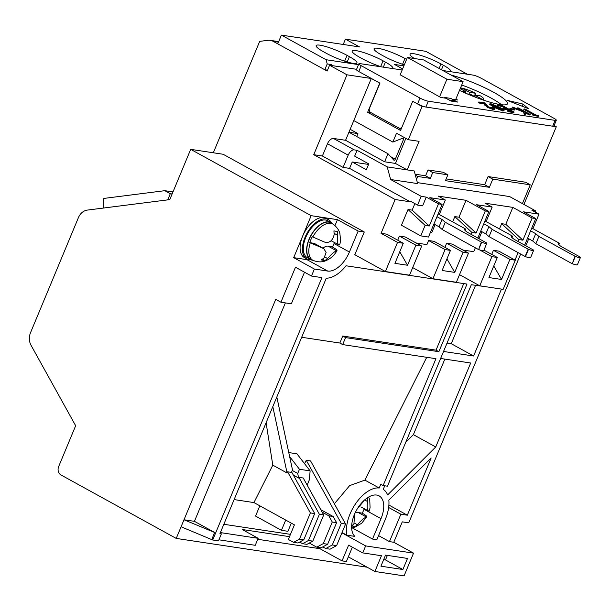 <?xml version="1.0" encoding="UTF-8"?>
<svg xmlns="http://www.w3.org/2000/svg" width="611" height="611" viewBox="0 0 611 611"><rect width="100%" height="100%" fill="white"/><g stroke="black" fill="none" stroke-linecap="round" stroke-linejoin="round"><path stroke-width="0.92" d="M461.733 85.005A38.417 6.339 -157.4 0 1 491.213 98.127A38.417 6.339 -157.4 0 1 501.578 104.748A38.417 6.339 22.6 0 0 491.213 98.127A38.417 6.339 22.6 0 0 461.733 85.005A38.417 6.339 -157.4 0 1 491.213 98.127A38.417 6.339 -157.4 0 1 501.578 104.748M402.023 138.483L403.55 139.323A1.283 0.695 118.8 0 0 403.451 138.094A1.283 0.695 118.8 0 0 403.313 138.048A1.283 0.695 118.8 0 0 403.016 138.094L392.835 142.073L396.516 133.229L408.285 139.705L419.085 141.332L407.193 169.904L414.22 170.965L417.634 183.598L390.628 179.512L387.206 166.879L407.193 169.904L395.432 163.427L405.864 138.369M523.94 204.441L556.277 126.752L554.101 125.553M212.704 540.002L181.085 526.766L275.744 299.367L280.915 302.224L295.48 267.236L311.48 276.042L321.921 277.623L212.704 540.002L218.471 540.872L221.381 533.877L219.937 533.655L326.282 278.181A30.733 16.734 118.8 0 0 346.047 265.777L467.01 284.069L438.858 351.699L345.574 337.6L342.664 344.596L435.941 358.695L383.143 485.554L380.79 484.256L379.225 488.013A31.375 17.077 118.8 0 0 355.671 503.624A31.375 17.077 118.8 0 0 346.849 535.175L354.876 536.389A23.692 12.9 -61.2 0 1 357.175 509.055A23.692 12.9 -61.2 0 1 379.118 495.88A23.692 12.9 -61.2 0 1 381.02 518.647L372.527 539.055L376.842 539.712L385.342 519.304A31.375 17.077 118.8 0 0 388.84 500.149L431.16 457.967L407.338 515.188L400.862 514.21L389.451 541.613L393.774 542.27L402.267 521.863L408.751 522.84L520.648 254.031M181.085 526.766L176.235 538.421L367.15 567.207M356.587 69.31L329.573 65.232L346.987 74.817L371.297 78.491L379.95 83.18L369.51 108.254A3.2 2.635 -81.4 0 0 370.648 112.462L398.884 128.005A3.2 2.635 -81.4 0 0 399.617 128.257A3.2 2.635 -81.4 0 0 401.862 127.34M402.16 70.005L360.093 63.643A6.4 1.054 22.6 0 0 358.886 63.773A6.4 1.054 22.6 0 0 361.2 65.69L420.017 98.073L417.588 103.901L412.708 101.289L422.117 106.467L556.277 126.752M422.117 106.467L408.285 139.705M415.09 174.196L425.607 175.785L428.036 169.957L443.166 172.249L447.871 174.838L432.741 172.546L428.036 169.957M446.175 178.901L484.676 184.721L488.074 176.556L525.529 182.223L530.233 184.812L492.779 179.145L488.074 176.556M501.455 289.095L473.601 356.014L443.548 351.47M440.63 358.466L470.684 363.01L435.735 446.969L387.626 494.925A31.375 17.077 118.8 0 0 383.242 489.388L384.739 485.791M176.235 538.421L60.947 474.953A6.4 5.27 -81.4 0 1 58.671 466.537L75.657 425.722L31.054 345.307A12.808 10.532 -81.4 0 1 30.55 332.613L78.429 217.6A12.808 10.532 -81.4 0 1 87.335 210.092L169.774 199.614L190.701 149.351L223.114 154.255L364.278 231.966L354.815 254.711L385.396 271.544L397.532 242.391L381.065 233.326L395.141 199.507L313.733 154.69L346.987 74.817M412.708 101.289L400.572 130.441L367.631 112.302L379.767 83.149M371.297 78.491L353.784 120.573L392.835 142.073M371.259 112.798L401.06 129.272M353.784 120.573L345.574 140.293L333.507 138.468A6.4 3.483 118.8 0 0 327.481 143.753L322.379 155.996L313.733 154.69M329.573 65.232L327.152 71.059L273.209 41.357A12.808 10.532 98.6 0 0 270.268 40.357A12.808 10.532 98.6 0 0 267.847 40.334L259.69 41.372L213.323 152.773M522.413 203.6L530.233 184.812M492.779 179.145L489.38 187.31L484.676 184.721M489.38 187.31L445.442 180.665L447.871 174.838M432.741 172.546L430.312 178.381L425.607 175.785M430.312 178.381L417.71 176.472L415.358 175.181M383.143 485.554L387.466 486.203L471.333 284.718L486.532 286.834M535.037 211.986L535.526 210.818L509.643 196.574L417.374 182.62M515.027 260.049L518.113 252.641M372.527 539.055L352.234 527.889M378.553 535.61L389.451 541.613M342.061 532.54L346.849 535.175M393.774 542.27L413.532 553.146L365.638 545.906L341.931 532.853M379.225 488.013L364.874 480.116L349.622 485.63L334.362 503.792M435.735 446.969L413.387 434.665L405.742 442.288M413.387 434.665L444.839 359.108M447.038 343.077L451.246 343.71L473.601 356.014M451.246 343.71L475.541 285.36M413.532 553.146L404.07 575.89L374.894 571.476L348.323 556.85M388.649 507.489L400.862 514.21M388.901 505.037L407.338 515.188M311.48 276.042L314.39 269.046L293.685 257.651L311.159 215.668L190.701 149.351M352.341 547.189L346.376 561.524L342.053 560.875L319.935 548.701L257.766 539.299M220.38 532.593L258.17 538.314L255.261 545.31L218.906 539.811M364.278 231.966L358.153 231.042L337.455 219.647L311.159 215.668M371.236 112.852L367.631 112.302M322.379 155.996L343.084 167.399L349.568 168.376L410.271 201.798L395.141 199.507M327.481 143.753L348.178 155.156L343.084 167.399M387.206 166.879L357.091 150.306L354.212 149.871L333.507 138.468M345.574 140.293L384.625 161.793L395.432 163.427M452.636 221.869L454.836 216.592L458.976 217.218L466.017 200.309L438.278 196.116L445.343 200.003L439.294 214.522M438.484 203.853L442.089 204.395L428.494 237.045L420.75 235.877L401.458 225.253L408.011 209.512L412.158 210.138L429.266 226.009L438.484 203.853L426.249 197.116L421.208 196.352L390.628 179.512M414.869 203.616L412.158 210.138M421.208 196.352L417.573 205.097L410.508 201.21L410.271 201.798M381.065 233.326L386.824 234.196L403.298 243.262L397.532 242.391M397.73 240.199L399.434 236.106L405.192 236.976L421.666 246.042L409.53 275.194L385.396 271.544M416.06 242.957L426.906 244.599L428.609 240.513L434.009 241.33L450.475 250.395L445.075 249.578L432.939 278.738L412.692 267.587M444.907 247.333L446.61 243.239L452.018 244.056L468.484 253.122L463.085 252.305L454.721 272.384L442.12 270.482L450.475 250.395M462.878 250.036L473.724 251.679L475.343 247.791M491.725 254.413L493.436 250.319L498.836 251.136L515.302 260.202L503.166 289.354L479.757 285.811L459.518 274.667M535.526 210.818L531.921 210.276L538.978 214.163L532.937 228.682M499.454 228.949L501.654 223.672L505.793 224.298L512.835 207.389L485.103 203.196L492.161 207.083L486.112 221.602M421.666 246.042L415.9 245.171L407.545 265.25L394.935 263.349L403.298 243.262M358.153 231.042L349.416 252.03A23.05 12.548 -61.2 0 1 327.717 271.063L314.39 269.046M270.268 40.357L278.547 41.609A12.808 10.532 98.6 0 1 278.669 41.632M403.55 139.323L395.279 159.204L390.658 156.66M356.717 136.52L357.931 133.595L350.141 129.303M357.931 133.595L348.927 132.228L387.985 153.735L393.835 160.135A1.283 0.695 118.8 0 0 393.942 160.212A1.283 0.695 118.8 0 0 395.279 159.204M417.71 176.472L416.496 179.39M357.091 150.306L354.663 156.133L368.784 163.908L366.356 169.736L352.234 161.961L349.568 168.376M442.089 204.395L429.854 197.659L445.343 200.003M466.017 200.309L485.31 210.932L488.907 211.475L476.672 204.738L492.161 207.083M512.835 207.389L532.128 218.012L535.725 218.555L523.497 211.818L538.978 214.163M384.625 161.793L387.985 153.735M365.638 545.906L362.72 552.902L348.606 545.134L342.053 560.875M319.935 548.701L320.347 547.716M380.928 566.191L402.893 569.513L407.506 558.431L385.541 555.109L380.928 566.191M374.894 571.476L381.447 555.735L362.72 552.902M259.828 505.824L255.558 516.066L281.442 530.317L287.926 531.295L291.31 523.153M290.462 534.358L223.84 524.284M307.157 485.096L309.418 479.658L310.121 470.89L296.923 453.797L288.766 452.568M306.264 460.274L341.274 523.39L332.292 544.959L325.77 548.541L330.093 549.19L336.615 545.615L345.597 524.039L310.587 460.931L306.264 460.274L304.553 463.68M426.73 357.305L364.874 480.116M334.973 225.604L337.455 219.647M293.685 257.651L307.012 259.667A23.05 12.548 118.8 0 0 309.25 259.698M304.515 272.208L291.363 303.797L280.915 302.224M285.375 302.896L194.443 521.343L184.003 519.77L214.675 532.487L211.765 539.482M221.381 533.877L220.136 533.189M258.17 538.314L242.177 529.5L289.507 536.657M368.563 164.435L352.234 161.961M348.178 155.156A6.4 3.483 -61.2 0 1 354.212 149.871M435.093 224.619L431.748 232.654L430.411 232.447M458.976 217.218L476.084 233.089L485.31 210.932M471.15 234.364L471.944 232.463L454.836 216.592M481.911 231.699L479.001 238.687M505.793 224.298L522.901 240.169L532.128 218.012M517.968 241.444L518.762 239.543L501.654 223.672M528.729 238.779L525.827 245.767M493.764 265.961L501.539 279.464L488.937 277.562L497.301 257.475L483.95 250.136M446.947 258.881L454.721 272.384M399.762 251.747L407.545 265.25M417.573 205.097L422.613 205.861L426.249 197.116M420.75 235.877L425.119 225.383L408.011 209.512M399.434 236.106L415.9 245.171M301.689 337.272L339.838 343.038L342.664 344.596M339.838 343.038L342.756 336.042L345.574 337.6M342.756 336.042L436.033 350.149L438.858 351.699M436.033 350.149L463.741 283.573M214.675 532.487L194.443 521.343M428.609 240.513L445.075 249.578M468.484 253.122L456.348 282.274L432.939 278.738M479.589 249.884L491.893 256.658L479.757 285.811M535.725 218.555L524.666 245.133M488.907 211.475L477.848 238.053M501.539 279.464L509.902 259.385L515.302 260.202M491.893 256.658L497.301 257.475M387.374 555.391L385.488 559.928L402.893 569.513M385.488 559.928L383.647 559.653M285.704 520.068L281.442 530.317M234.12 499.584L253.947 502.586L294.418 524.864L288.346 539.444L293.616 542.339L299.466 539.131L310.38 512.919L287.582 471.814L287.086 473.013L272.812 406.643M276.821 397.005L292.493 469.897L291.455 472.402L287.582 471.814M293.616 542.339L297.939 542.996L303.789 539.788L314.703 513.576L291.63 471.982M293.387 475.152L298.611 478.023L298.894 477.351L319.385 514.279L308.471 540.491L302.621 543.698L300.65 542.614L301.246 541.178M313.58 511.552L313.206 510.88M289.637 456.6L299.466 469.279L297.733 473.456L292.264 470.447M310.121 470.89L299.466 469.279M325.77 548.541L322.791 546.898M476.084 233.089L471.944 232.463M522.901 240.169L518.762 239.543M509.902 259.385L493.436 250.319M446.61 243.239L463.085 252.305M429.266 226.009L425.119 225.383M266.098 422.766L272.804 465.147L253.947 502.586M272.804 465.147L287.086 473.013M298.894 477.351L303.216 478.001L323.708 514.936L319.385 514.279M297.733 473.456L298.611 478.023M302.621 543.698L306.943 544.355L312.794 541.147L323.708 514.936M309.296 543.064L316.765 547.173L323.288 543.599L332.269 522.031L328.833 515.837L322.165 512.163M314.703 513.576L310.38 512.919M299.062 542.377L300.65 542.614M313.733 511.17L313.336 511.109M303.789 539.788L299.466 539.131M308.471 540.491L312.794 541.147M320.79 509.681L333.155 516.494L328.833 515.837M336.615 545.615L332.292 544.959M345.597 524.039L341.274 523.39M323.288 543.599L327.611 544.256L321.088 547.83L316.765 547.173M332.269 522.031L336.592 522.68L333.155 516.494M327.611 544.256L336.592 522.68M358.535 64.629L326.083 59.725L281.381 35.11L359.535 46.932L345.421 39.157L425.737 51.301L467.384 74.229M403.894 65.851L394.446 64.422L402.618 68.921M325.999 53.134A20.812 3.437 22.6 0 0 345.643 61.482A20.812 3.437 22.6 0 0 356.923 62.902A20.812 3.437 22.6 0 0 349.416 56.67L347.063 55.38A20.812 3.437 22.6 0 0 327.427 47.032A20.812 3.437 22.6 0 0 316.139 45.611A20.812 3.437 22.6 0 0 323.647 51.836L325.999 53.134M392.758 68.585A20.812 3.437 22.6 0 0 392.934 68.348A20.812 3.437 22.6 0 0 385.426 62.116L383.074 60.825A20.812 3.437 22.6 0 0 363.438 52.477A20.812 3.437 22.6 0 0 352.157 51.057A20.812 3.437 22.6 0 0 359.665 57.281L362.018 58.58A20.812 3.437 22.6 0 0 381.516 66.882M406.582 59.382L404.971 58.496A20.812 3.437 22.6 0 0 385.335 50.148A20.812 3.437 22.6 0 0 374.054 48.727A20.812 3.437 22.6 0 0 381.562 54.959L383.914 56.25A20.812 3.437 22.6 0 0 404.314 64.835M450.674 71.701A20.812 3.437 22.6 0 0 450.849 71.464A20.812 3.437 22.6 0 0 443.342 65.24L440.989 63.941A20.812 3.437 22.6 0 0 421.353 55.593A20.812 3.437 22.6 0 0 410.073 54.173A20.812 3.437 22.6 0 0 414.388 58.526M281.381 35.11L277.745 43.855L324.8 69.761L327.221 63.934L326.083 59.725M327.221 63.934L331.727 64.613L332.407 65.66M343.214 44.458L345.421 39.157M327.519 70.173L324.8 69.761M331.727 64.613L331.361 65.499M164.81 190.685L170.301 193.71L167.735 199.873L103.824 207.992L103.45 198.476L164.81 190.685L172.982 191.915M170.301 193.71L172.119 193.985M451.071 75.046A38.417 6.339 -157.4 0 1 493.642 92.292A38.417 6.339 -157.4 0 1 507.497 103.794A38.417 6.339 -157.4 0 1 459.495 90.382M455.882 99.051L457.608 99.998L452.384 99.211L457.563 102.06L451.078 101.082L445.9 98.226L440.684 97.439L400.174 74.779M523.039 104.076L528.271 108.605L507.046 100.334L523.039 104.076L522.145 106.222M420.017 98.073A6.4 1.054 22.6 0 0 428.326 101.212L555.101 120.375A6.4 1.054 22.6 0 0 556.308 120.245A6.4 1.054 22.6 0 0 553.994 118.328L481.063 78.177A6.4 1.054 22.6 0 0 472.754 75.046L442.86 70.525M538.604 115.716L538.36 116.296L533.632 115.578L532.425 114.914L532.662 114.333L534.625 114.631L524.88 108.941L535.435 114.753L538.604 115.716L532.662 114.333M532.83 114.356L523.826 109.4L524.07 108.819M519.075 109.354L517.387 108.43L517.632 107.841L518.441 107.964L530.203 114.44L524.91 111.851L525.643 113.753L524.49 113.577L523.635 111.339L512.377 107.047L523.306 110.973L517.632 107.841M530.203 114.44L529.958 115.028L529.149 114.906L525.261 112.76M525.643 113.753L525.399 114.333L524.246 114.158L523.39 111.928L512.133 107.635L512.377 107.047M514.699 109.445L514.454 110.033L510.995 109.506L509.788 108.842L510.032 108.262L514.699 109.445L510.032 108.262M505.45 108.292L502.479 106.658L497.003 105.344L497.247 104.764L502.326 105.527L514.088 112.004L509.009 111.24L507.802 110.576L512.071 111.217L508.451 109.224L502.975 107.918L507.245 108.559L502.723 106.07L497.247 104.764M514.088 112.004L513.843 112.592L508.764 111.821L507.558 111.156L507.802 110.576M510.277 110.95L508.207 109.812L503.938 109.163L502.731 108.498L502.975 107.918M504.09 110.385L502.96 111.065L493.665 107.185L489.686 104.351L490.839 103.671L500.027 107.528L504.09 110.385L503.204 110.484L493.909 106.604L489.93 103.771M492.313 108.972C493.444 109.086 493.237 108.697 491.687 107.796L491.931 107.208L492.733 107.33L494.719 108.957L493.719 109.048L487.502 106.711L484.218 103.274L478.818 101.976L484.935 102.9L488.22 106.78L493.291 108.33M494.719 108.957L494.475 109.537L493.482 109.629L487.265 107.292L483.973 103.855L479.788 103.221L478.581 102.556L478.818 101.976M358.886 63.773L356.465 69.608A6.4 1.054 22.6 0 0 358.772 71.525L379.95 83.18M417.588 103.901A6.4 1.054 22.6 0 0 425.898 107.04L552.672 126.21A6.4 1.054 22.6 0 0 553.879 126.08L556.308 120.245M533.632 115.578L533.869 114.998M523.39 111.928L523.635 111.339M524.246 114.158L524.49 113.577M529.149 114.906L529.393 114.318M510.995 109.506L511.239 108.926M498.209 106.009L498.454 105.428M502.479 106.658L502.723 106.07M503.938 109.163L504.182 108.582M508.207 109.812L508.451 109.224M508.764 111.821L509.009 111.24M493.665 107.185L493.909 106.604M502.96 111.065L503.204 110.484M479.788 103.221L480.025 102.64M483.973 103.855L484.218 103.274M487.265 107.292L487.502 106.711M493.482 109.629L493.719 109.048M492.558 108.391C493.688 108.506 493.482 108.116 491.931 107.208M494.719 106.726L492.107 105.153L492.015 104.336L499.225 107.406C502.082 108.88 502.998 109.682 501.975 109.812L494.719 106.726M491.397 104.405L498.981 107.994C501.837 109.468 502.754 110.27 501.73 110.392M502.593 109.736L501.975 109.812M400.052 75.077L407.384 57.465L446.908 79.224L439.584 96.836M446.908 79.224L463.115 81.675L455.615 99.7M455.203 101.701L455.5 100.998L450.796 98.402L444.671 97.477L444.449 98.012M407.384 57.465L423.591 59.916L463.115 81.675M444.671 97.477L449.352 100.128M455.5 100.998L449.375 100.067M461.198 89.16L461.687 87.992A14.404 2.375 -157.4 0 1 475.755 93.3L475.152 94.758A14.404 2.375 -157.4 0 1 476.091 95.232M473.876 96.133L474.365 94.965L480.46 95.889A14.404 2.375 -157.4 0 1 483.507 98.936A14.404 2.375 -157.4 0 1 482.331 99.356L482.194 99.692M474.365 94.965L482.331 99.356M461.687 87.992L469.66 92.376L475.755 93.3M460.908 91.054L466.056 91.833L460.228 88.626M476.756 97.722L470.76 94.422L467.255 93.895M468.92 94.147L469.66 92.376M466.056 91.833L465.513 93.139M530.608 230.859L535.717 233.669L538.902 236.426L575.318 256.414A6.4 1.054 22.6 0 0 580.45 257.43A6.4 1.054 22.6 0 0 580.412 257.185L562.93 247.501A12.808 2.116 -157.4 0 1 558.309 243.667A12.808 2.116 -157.4 0 1 559.477 243.293L531.776 228.048M558.866 244.759L559.477 243.293M575.318 256.414L572.286 263.7A6.4 1.054 22.6 0 0 577.418 264.716L580.45 257.43M572.286 263.7L574.966 256.284M571.927 263.57L535.862 243.713L538.902 236.426M535.862 243.713L532.677 240.955L535.717 233.669M532.677 240.955L527.576 238.145M483.79 223.779L488.892 226.589L492.076 229.346L528.5 249.334A6.4 1.054 22.6 0 0 533.632 250.35A6.4 1.054 22.6 0 0 533.594 250.105L516.112 240.421A12.808 2.116 -157.4 0 1 511.491 236.587A12.808 2.116 -157.4 0 1 512.652 236.213L484.958 220.968M512.049 237.679L512.652 236.213M528.5 249.334L525.468 256.628A6.4 1.054 22.6 0 0 530.592 257.636L533.632 250.35M525.468 256.628L525.109 256.49L528.141 249.204M525.109 256.49L489.044 236.633L492.076 229.346M489.044 236.633L485.86 233.876L488.892 226.589M485.86 233.876L480.75 231.065M436.964 216.699L442.074 219.509L445.259 222.267L481.682 242.254A6.4 1.054 22.6 0 0 486.807 243.27A6.4 1.054 22.6 0 0 486.768 243.025L469.294 233.341A12.808 2.116 -157.4 0 1 464.673 229.507A12.808 2.116 -157.4 0 1 465.834 229.14L438.133 213.888M465.223 230.599L465.834 229.14M481.682 242.254L478.642 249.548A6.4 1.054 22.6 0 0 483.775 250.556L486.807 243.27M478.642 249.548L481.323 242.124M478.291 249.41L442.227 229.553L445.259 222.267M442.227 229.553L439.042 226.796L442.074 219.509M439.042 226.796L433.932 223.985M331.025 240.703L339.227 245.057C337.455 244.56 336.944 241.307 337.692 235.296L337.471 231.577L333.934 230.882L334.156 234.609C332.751 240.49 329.726 243.048 325.075 242.292L312.282 236.747A20.713 11.273 118.8 0 0 310.884 239.634A20.713 11.273 118.8 0 0 309.762 242.567L313.993 243.392L322.555 248.104L309.762 242.567M312.794 237.022A20.675 11.258 -61.2 0 1 333.125 224.222L331.284 223.053A20.812 11.326 118.8 0 0 309.418 238.84A20.812 11.326 118.8 0 0 311.228 259.499L313.191 260.423A20.675 11.258 -61.2 0 1 310.273 242.842M332.384 246.981L332.85 247.249C336.333 249.257 337.616 250.464 336.714 250.869L328.153 246.157L332.384 246.981A20.713 11.273 118.8 0 0 333.774 244.102A20.713 11.273 118.8 0 0 334.4 242.559M313.191 260.423C319.721 263.051 324.074 261.348 324.991 261.027C330.131 259.11 334.133 255.665 336.982 250.686L336.714 250.869C334.477 251.442 331.445 254.008 327.626 258.56L324.884 260.645L321.348 259.958L324.09 257.865L326.114 252.511L323.845 248.654L322.555 248.104M339.227 245.057L339.525 244.812C340.457 243.514 340.587 239.84 339.922 233.784C339.731 232.997 338.899 228.407 333.125 224.222M323.845 248.654L314.848 243.697A9.608 5.232 118.8 0 0 313.993 243.392M324.884 260.645L322.417 259.285M328.153 246.157A9.608 5.232 118.8 0 0 323.028 248.203M313.031 260.347A21.133 11.502 -61.2 0 1 310.724 259.599A21.133 11.502 -61.2 0 1 310.839 235.541A21.133 11.502 -61.2 0 1 331.109 222.58A21.133 11.502 -61.2 0 1 332.972 224.13M331.109 222.58L327.817 220.77A21.133 11.502 118.8 0 0 307.547 233.73A21.133 11.502 118.8 0 0 307.432 257.789L310.724 259.599M331.383 222.74A22.408 12.197 118.8 0 0 328.435 219.647A22.408 12.197 118.8 0 0 305.24 236.854A22.408 12.197 118.8 0 0 306.814 258.911A22.408 12.197 118.8 0 0 311.007 259.751M328.435 219.647L326.083 218.348A22.408 12.197 118.8 0 0 302.888 235.563A22.408 12.197 118.8 0 0 304.461 257.613L306.814 258.911M362.216 513.202L362.69 513.469C366.165 515.47 367.448 516.677 366.547 517.089L357.985 512.377L362.216 513.202A20.713 11.273 118.8 0 0 363.614 510.322A20.713 11.273 118.8 0 0 364.24 508.78M351.18 526.17L353.922 524.085L354.533 515.463M351.646 527.973L354.823 527.247L361.681 523.222L366.547 517.089C364.309 517.662 361.277 520.221 357.466 524.773L354.724 526.865L352.906 526.583M367.303 497.789L367.532 501.516C366.776 507.52 367.287 510.773 369.067 511.277L370.075 507.81L369.754 499.997L368.693 497.01M357.351 508.764L363.988 500.821M360.864 506.924L369.067 511.277M354.724 526.865L352.249 525.506M357.985 512.377A9.608 5.232 118.8 0 0 355.144 512.866M364.034 509.299L381.02 518.647M278.448 42.151L273.209 41.357M307.012 259.667L327.717 271.063M349.416 252.03L334.011 243.552M347.208 61.963L349.416 56.67M347.063 55.38L344.65 61.161M383.334 67.157L385.426 62.116M383.074 60.825L380.668 66.607M404.971 58.496L402.565 64.285M441.463 69.753L443.342 65.24M440.989 63.941L439.11 68.463M358.772 71.525L361.2 65.69M555.101 120.375L552.672 126.21M428.326 101.212L425.898 107.04M484.859 105.245L485.103 104.664M499.225 107.406L498.981 107.994M324.815 257.01L327.626 258.56M337.692 235.296L334.186 233.364M354.647 523.222L357.466 524.773M367.532 501.516L364.652 499.928M401.366 128.524L399.617 128.257M483.507 98.936L483.072 99.99"/></g></svg>

